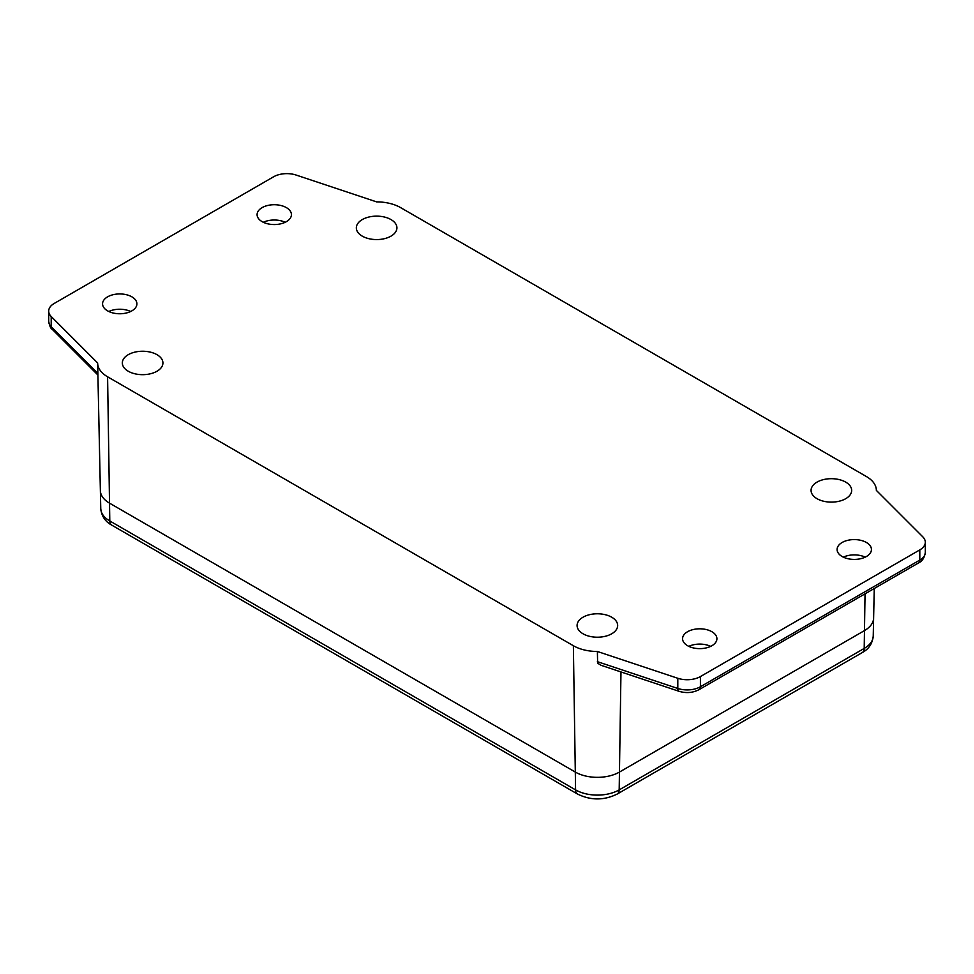<?xml version="1.0" encoding="UTF-8"?>
<svg xmlns="http://www.w3.org/2000/svg" width="974" height="974" viewBox="0 0 974 974"><rect width="100%" height="100%" fill="white"/><g stroke="black" fill="none" stroke-linecap="round" stroke-linejoin="round"><path stroke-width="1.46" d="M817.016 482.118A20.296 11.712 180 0 1 839.247 479.61A20.296 11.712 180 0 1 851.666 490.543A20.296 11.712 180 0 1 845.724 498.688A20.296 11.712 180 0 1 823.724 501.257A20.296 11.712 180 0 1 811.074 490.543A20.296 11.712 180 0 1 817.016 482.118M583.024 617.212A20.296 11.712 180 0 1 605.256 614.704A20.296 11.712 180 0 1 617.662 625.637A20.296 11.712 180 0 1 611.721 633.782A20.296 11.712 180 0 1 589.72 636.351A20.296 11.712 180 0 1 577.083 625.637A20.296 11.712 180 0 1 583.024 617.212M362.279 219.576A20.296 11.712 180 0 1 384.511 217.056A20.296 11.712 180 0 1 396.917 228.001A20.296 11.712 180 0 1 390.976 236.146A20.296 11.712 180 0 1 368.976 238.703A20.296 11.712 180 0 1 356.338 228.001A20.296 11.712 180 0 1 362.279 219.576M128.276 354.67A20.296 11.712 180 0 1 150.507 352.162A20.296 11.712 180 0 1 162.926 363.095A20.296 11.712 180 0 1 156.984 371.24A20.296 11.712 180 0 1 134.984 373.809A20.296 11.712 180 0 1 122.334 363.095A20.296 11.712 180 0 1 128.276 354.67M842.12 556.507A17.167 9.91 180 0 1 837.092 549.506A17.167 9.91 180 0 1 847.697 540.339A17.167 9.91 180 0 1 866.41 542.494A17.167 9.91 180 0 1 871.438 549.506A17.167 9.91 180 0 1 860.833 558.662A17.167 9.91 180 0 1 842.12 556.507M865.192 557.152A17.167 9.91 0 0 0 843.338 557.152M687.607 645.725A17.167 9.91 180 0 1 682.567 638.713A17.167 9.91 180 0 1 693.171 629.557A17.167 9.91 180 0 1 711.884 631.712A17.167 9.91 180 0 1 716.913 638.713A17.167 9.91 180 0 1 706.308 647.88A17.167 9.91 180 0 1 687.607 645.725M710.667 646.359A17.167 9.91 0 0 0 688.813 646.359M262.116 221.646A17.167 9.91 180 0 1 257.087 214.633A17.167 9.91 180 0 1 267.692 205.477A17.167 9.91 180 0 1 286.393 207.632A17.167 9.91 180 0 1 291.433 214.633A17.167 9.91 180 0 1 280.829 223.801A17.167 9.91 180 0 1 262.116 221.646M285.187 222.279A17.167 9.91 0 0 0 263.333 222.279M107.59 310.864A17.167 9.91 180 0 1 102.562 303.851A17.167 9.91 180 0 1 113.167 294.696A17.167 9.91 180 0 1 131.88 296.839A17.167 9.91 180 0 1 136.908 303.851A17.167 9.91 180 0 1 126.303 313.007A17.167 9.91 180 0 1 107.59 310.864M130.662 311.497A17.167 9.91 0 0 0 108.808 311.497M597.379 651.472L677.807 678.281A18.737 10.811 0 0 0 700.416 676.565L919.809 549.896A18.737 10.811 0 0 0 925.3 542.25A18.737 10.811 0 0 0 922.792 536.844L876.356 490.397A33.944 19.602 0 0 0 866.41 476.542L400.631 207.632A33.944 19.602 0 0 0 376.621 201.886L296.193 175.077A18.737 10.811 0 0 0 273.584 176.793L54.191 303.462A18.737 10.811 0 0 0 48.7 311.108A18.737 10.811 0 0 0 51.208 316.513L97.644 362.949A33.944 19.602 0 0 0 97.656 363.192A33.944 19.602 0 0 0 107.59 376.804L573.369 645.725A33.944 19.602 0 0 0 597.379 651.472L597.634 663.197L601.08 665.315L678.963 691.272C686.122 693.427 692.843 692.867 699.125 689.616A6.246 3.604 -120 0 0 700.416 686.755L700.416 676.565M573.369 645.725L575.305 772.065A31.217 18.019 0 0 0 619.452 772.065L864.486 630.592A31.217 18.019 0 0 0 873.629 618.076A31.217 18.019 180 0 1 864.486 630.592L619.452 772.065A31.217 18.019 180 0 1 575.305 772.065L109.514 503.144L575.305 772.065L575.573 789.89A9.363 5.406 120 0 0 577.509 794.041C590.755 800.543 604.002 800.543 617.236 794.041L862.27 652.568C868.784 649.086 872.436 643.583 873.24 636.046A30.839 17.8 180 0 1 864.206 648.416A9.363 5.406 60 0 1 862.27 652.568M865.046 593.823L864.206 648.416L619.184 789.89A30.839 17.8 180 0 1 575.573 789.89L109.794 520.968A30.839 17.8 180 0 1 100.76 508.598L100.371 490.628A31.217 18.019 0 0 0 109.514 503.144A31.217 18.019 180 0 1 100.371 490.628L97.656 363.192M97.899 374.686L97.644 362.949M677.807 678.281L677.807 688.472A18.737 10.811 0 0 0 700.416 686.755L919.809 560.087A18.737 10.811 0 0 0 925.3 552.441L925.3 542.25M597.379 661.663L677.807 688.472A6.246 2.545 108.4 0 0 678.963 691.272M617.236 794.041A9.363 5.406 60 0 0 619.184 789.89L620.974 671.95M107.59 376.804L109.794 520.968A9.363 5.406 120 0 0 111.73 525.12L577.509 794.041M51.208 316.513L51.208 326.704L97.644 373.152M48.7 321.298A18.737 10.811 0 0 0 51.208 326.704A6.246 4.42 135 0 0 52.206 329.322C50.721 328.603 49.552 325.925 48.7 321.298L48.7 311.108M919.809 549.896L919.809 560.087A6.246 3.604 60 0 1 918.519 562.948C922.256 561.255 924.521 557.761 925.3 552.441M873.24 636.046L874.25 588.503M97.899 375.027L52.206 329.322M699.125 689.616L918.519 562.948M111.73 525.12C105.216 521.638 101.564 516.135 100.76 508.598"/></g></svg>

